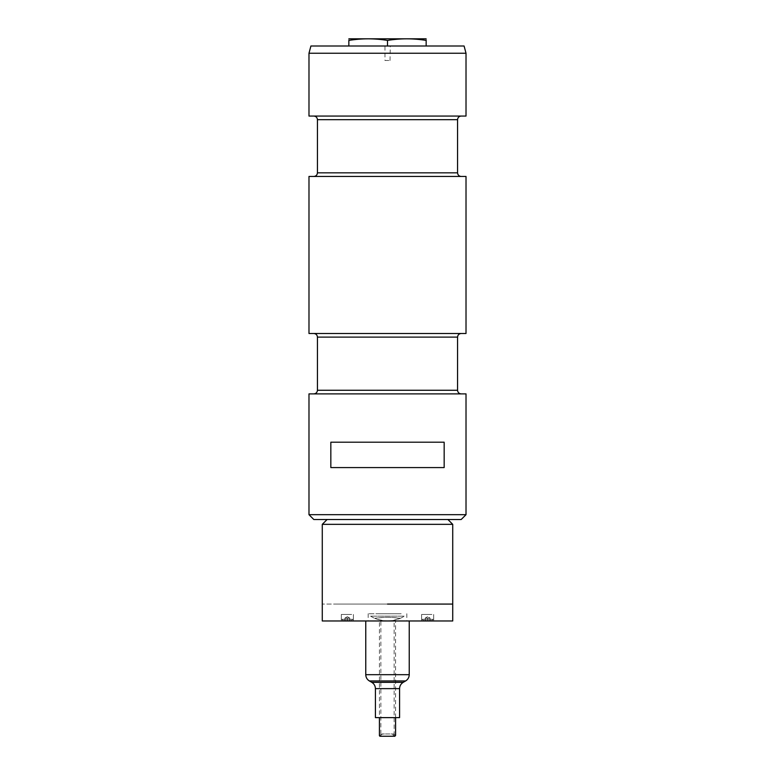 <?xml version="1.0" encoding="UTF-8"?>
<svg xmlns="http://www.w3.org/2000/svg" width="775" height="775" viewBox="0 0 775 775"><rect width="100%" height="100%" fill="white"/><g stroke="black" fill="none" stroke-linecap="round" stroke-linejoin="round"><path stroke-width="0.58" stroke-dasharray="3.88 2.91" d="M427.645 604.074C435.879 604.074 419.411 604.074 427.645 604.074C435.879 604.074 419.411 604.074 427.645 604.074M347.355 604.074C355.589 604.074 339.121 604.074 347.355 604.074C355.589 604.074 339.121 604.074 347.355 604.074M452.726 604.074L322.274 604.074L452.726 604.074M387.5 604.074L438.321 604.074L387.5 604.074M387.5 519.512L447.902 519.512L387.5 519.512M452.726 524.346L322.274 524.346M430.125 604.074L425.165 604.074L430.125 604.074M349.835 604.074L344.875 604.074L349.835 604.074M423.373 604.074L337.086 604.074L423.373 604.074M322.274 620.978L452.726 620.978M398.515 613.732L376.485 613.732L398.515 613.732M401.169 613.732L368.173 613.732L401.169 613.732M401.169 620.978L368.173 620.978L401.169 620.978M351.627 614.459L341.32 614.459L351.627 614.459M351.627 620.978L341.32 620.978L351.627 620.978M431.917 614.459L421.61 614.459L431.917 614.459M431.917 620.978L421.61 620.978L431.917 620.978M398.515 620.978L376.485 620.978L398.515 620.978M431.869 620.504L423.421 620.504L431.869 620.504L423.421 620.504L431.869 620.504L433.08 619.293L422.21 619.293L433.08 619.293L431.869 620.504M430.057 618.082L430.057 620.504L425.233 620.504L430.057 620.504L425.233 620.504L430.057 620.504L430.057 618.082L425.233 618.082L430.057 618.082L425.233 618.082L426.434 618.082L425.233 618.082L425.233 620.504L425.233 618.082L428.856 618.082L427.645 618.082L427.645 620.504L427.645 618.082L426.434 618.082L427.645 618.082L427.645 620.504L427.645 618.082L425.233 618.082L430.057 618.082L428.856 618.082L430.057 618.082L430.057 620.504L430.057 618.082L427.645 616.687L430.057 618.082M351.579 620.504L343.131 620.504L351.579 620.504L343.131 620.504L351.579 620.504L352.79 619.293L341.92 619.293L352.79 619.293L351.579 620.504M349.767 618.082L349.767 620.504L344.943 620.504L349.767 620.504L344.943 620.504L349.767 620.504L349.767 618.082L347.355 618.082L347.355 620.504L347.355 618.082L346.144 618.082L348.566 618.082L344.943 618.082L346.144 618.082L344.943 618.082L344.943 620.504L344.943 618.082L344.943 620.504L344.943 618.082L349.767 618.082L344.943 618.082L349.767 618.082L348.566 618.082L349.767 618.082L348.566 618.082L349.767 618.082L349.767 620.504L349.767 618.082L347.355 616.687L349.767 618.082M352.79 619.293L341.92 619.293L352.79 619.293M347.355 618.082L347.355 620.504L347.355 618.082M433.08 619.293L422.21 619.293L433.08 619.293M425.233 618.082L425.233 620.504L425.233 618.082L427.645 616.687L425.233 618.082M374.703 618.305A32.056 31.572 90 0 0 375.003 618.431A32.056 31.572 90 0 0 399.542 618.305A84.552 83.264 90 0 0 387.122 617.355A84.552 83.264 90 0 0 374.703 618.305L375.458 618.305A32.056 31.572 90 0 0 399.997 618.431A32.056 31.572 90 0 0 400.297 618.305A84.552 83.264 90 0 0 387.878 617.355A84.552 83.264 90 0 0 375.458 618.305M399.542 618.305L400.297 618.305M404.153 616.154L370.586 616.154L404.153 616.154M348.847 45.996L387.5 45.996L348.847 45.996L348.847 40.416C348.847 38.304 348.847 38.304 348.847 40.416C361.731 38.304 374.616 38.304 387.5 40.416C400.384 38.304 413.269 38.304 426.153 40.416C426.153 38.304 426.153 38.304 426.153 40.416L426.153 45.996L387.5 45.996L387.5 40.416M387.5 45.996L426.153 45.996M425.911 38.75L349.089 38.75M390.28 519.512L384.72 519.512L390.28 519.512M313.817 519.512L461.183 519.512M421.929 519.512L353.071 519.512L421.929 519.512M466.017 514.687L308.983 514.687M330.838 442.205L444.162 442.205M330.838 467.577L444.162 467.577M308.983 393.884L466.017 393.884M461.183 393.884L313.817 393.884L461.183 393.884M461.183 333.492L313.817 333.492L461.183 333.492M308.983 333.492L466.017 333.492M308.983 176.458L466.017 176.458M461.183 176.458L313.817 176.458L461.183 176.458M461.183 116.056L313.817 116.056L461.183 116.056M308.983 116.056L466.017 116.056M308.983 53.242L466.017 53.242M384.962 60.489L390.038 60.489L384.962 60.489L384.962 46.238L390.038 46.238L384.72 45.996L390.28 45.996L384.72 45.996M464.08 45.996L310.92 45.996M353.071 45.996L421.929 45.996L353.071 45.996M381.455 736.25L380.864 735.553C381.009 734.497 382.211 733.954 384.487 733.954L391.055 733.954L394.146 735.436L393.254 736.25M380.864 620.978L394.146 620.978L380.864 620.978L380.854 735.669M395.589 735.407L393.438 733.954L382.104 733.954L379.411 735.553M379.411 620.978L395.589 620.978L379.411 620.978L379.411 717.621M375.42 717.621L399.561 717.621M409.219 620.978L365.761 620.978L409.219 620.978M317.44 390.261L457.56 390.261M317.44 337.115L457.56 337.115M317.44 172.835L457.56 172.835M317.44 119.679L457.56 119.679M375.42 688.626L399.561 688.626M371.797 682.349L403.184 682.349M369.384 680.954L405.596 680.954M365.761 674.676L409.239 674.676M368.173 613.732L368.173 620.978M406.827 613.732L406.827 620.978M341.32 614.459L341.32 620.978L341.32 614.459M353.39 614.459L353.39 620.978L353.39 614.459M421.61 614.459L421.61 620.978L421.61 614.459M433.68 614.459L433.68 620.978L433.68 614.459M422.21 619.293L423.421 620.504L422.21 619.293M341.92 619.293L343.131 620.504L341.92 619.293M347.355 616.687L344.943 618.082L347.355 616.687M370.586 616.154A32.133 32.133 0 0 0 375.003 618.431M399.997 618.431A32.133 32.133 0 0 0 404.414 616.144M387.878 617.355L387.122 617.355M390.038 60.489L390.28 45.996M394.146 735.436L394.146 620.978M395.589 717.621L395.589 620.978M393.438 733.954L391.055 733.954M382.104 733.954L384.487 733.954"/><path stroke-width="1.16" d="M387.5 604.074L452.726 604.074L387.5 604.074M327.098 519.512L322.274 524.346L452.726 524.346L447.902 519.512M452.726 524.346L452.726 620.978L322.274 620.978L322.274 524.346M387.5 45.996L387.5 40.416C374.616 38.304 361.731 38.304 348.847 40.416C348.847 38.304 348.847 38.304 348.847 40.416L348.847 45.996M426.153 45.996L426.153 40.416C426.153 38.304 426.153 38.304 426.153 40.416L426.153 40.126M426.153 40.416C413.269 38.304 400.384 38.304 387.5 40.416M426.153 38.818L348.847 38.818M461.183 519.512L313.817 519.512L308.983 514.687L466.017 514.687L461.183 519.512M330.838 442.205L444.162 442.205L444.162 467.577L330.838 467.577L330.838 442.205M308.983 514.687L308.983 393.884L466.017 393.884L466.017 514.687M461.183 393.884C458.984 393.671 457.773 392.47 457.56 390.261L317.44 390.261C317.227 392.47 316.016 393.671 313.817 393.884M461.183 333.492C458.984 333.705 457.773 334.916 457.56 337.115L457.56 390.261M466.017 333.492L308.983 333.492L308.983 176.458L466.017 176.458L466.017 333.492M461.183 176.458C458.984 176.245 457.773 175.034 457.56 172.835L317.44 172.835C317.227 175.034 316.016 176.245 313.817 176.458M461.183 116.056C458.984 116.269 457.773 117.48 457.56 119.679L457.56 172.835M466.017 116.056L308.983 116.056L308.983 53.242L466.017 53.242L466.017 116.056M308.983 53.242L310.92 45.996L464.08 45.996L466.017 53.242M394.853 736.25L379.866 736.25L394.853 736.25L395.589 735.407L395.589 717.621M379.411 735.553L379.866 736.25M375.42 688.626L399.58 688.626L399.58 717.621L375.42 717.621L375.42 688.626C375.332 685.894 374.122 683.802 371.797 682.349L369.384 680.954C367.059 679.51 365.848 677.418 365.761 674.676L409.239 674.676C409.152 677.418 407.941 679.51 405.616 680.954L369.384 680.954M457.56 337.115L317.44 337.115L317.44 390.261M457.56 119.679L317.44 119.679L317.44 172.835M399.58 688.626C399.668 685.894 400.878 683.802 403.203 682.349L371.797 682.349M317.44 337.115C317.227 334.916 316.016 333.705 313.817 333.492M317.44 119.679C317.227 117.48 316.016 116.269 313.817 116.056M379.411 735.688L379.411 717.621M403.203 682.349L405.616 680.954M365.761 620.978L365.761 674.676M409.239 620.978L409.239 674.676"/></g></svg>
